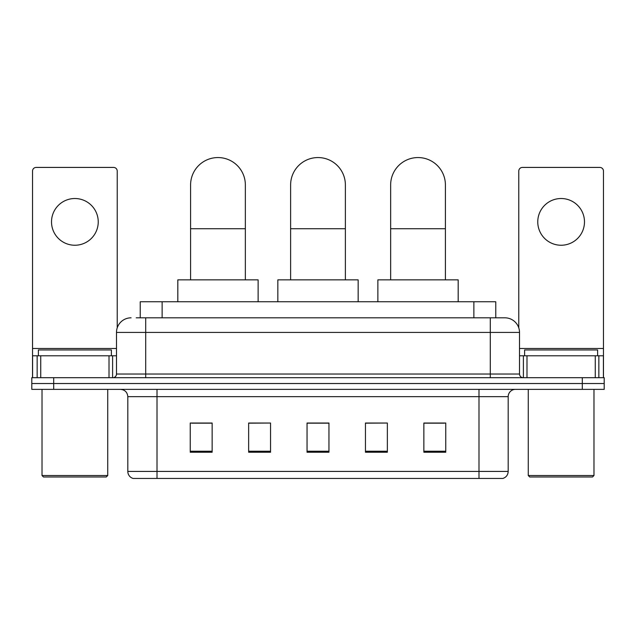 <?xml version="1.0" encoding="UTF-8"?>
<svg xmlns="http://www.w3.org/2000/svg" width="636" height="636" viewBox="0 0 636 636"><rect width="100%" height="100%" fill="white"/><g stroke="black" fill="none" stroke-linecap="round" stroke-linejoin="round"><path stroke-width="0.95" d="M140.23 317.817L140.23 301.758L495.77 301.758L495.77 317.817M136.541 317.817L499.793 317.817M136.207 317.817L145.7 317.817L145.7 332.421L116.491 332.421L116.491 374.032A3.649 3.649 0 0 1 112.842 377.689M131.096 317.817A14.604 14.604 0 0 0 116.491 332.421M504.905 317.817A14.604 14.604 0 0 1 519.509 332.421L490.3 332.421L490.3 317.817L504.682 317.817M519.509 332.421L519.509 374.032C519.723 376.25 520.94 377.466 523.158 377.689M53.702 377.689L31.8 377.689L31.8 383.524L53.702 383.524L31.8 383.524L31.8 389.367L53.702 389.367L53.702 383.524L582.298 383.524L53.702 383.524L53.702 377.689L582.298 377.689L582.298 383.524L604.2 383.524L582.298 383.524L582.298 389.367L53.702 389.367M582.298 389.367L604.2 389.367L604.2 377.689L582.298 377.689M508.188 471.427C507.989 474.933 506.24 477.262 502.933 478.439L478.988 478.439L478.988 471.427L508.188 471.427L508.188 396.665A7.298 7.298 0 0 1 515.494 389.367M478.988 478.439L133.067 478.439A7.298 7.298 0 0 1 127.812 471.427L127.812 396.665C127.375 392.237 124.942 389.804 120.506 389.367M445.764 452.228L445.764 423.027L423.862 423.027L423.862 452.228L445.764 452.228M387.356 452.228L387.356 423.027L365.454 423.027L365.454 452.228L387.356 452.228M212.138 452.228L212.138 423.027L190.236 423.027L190.236 452.228L212.138 452.228M270.546 452.228L270.546 423.027L248.644 423.027L248.644 452.228L270.546 452.228M328.955 452.228L328.955 423.027L307.045 423.027L307.045 452.228L328.955 452.228M127.812 471.427L157.013 471.427L157.013 478.439L147.139 478.439M465.854 478.439L170.146 478.439M423.862 423.171L444.31 423.171M270.546 423.027L248.644 423.171L270.546 423.027M191.69 423.171L212.138 423.171M387.356 423.027L365.454 423.171L387.356 423.027M328.955 423.171L307.045 423.171M74.873 198.519A23.365 23.365 0 0 0 51.516 221.885A23.365 23.365 0 0 0 74.873 245.242A23.365 23.365 0 0 0 98.238 221.885A23.365 23.365 0 0 0 74.873 198.519M109.01 377.689L109.01 355.786L40.744 355.786L40.744 377.689M117.223 327.858L117.223 171.068A3.649 3.649 0 0 0 113.574 167.419L36.18 167.419A3.649 3.649 0 0 0 32.531 171.068L32.531 355.786L40.744 355.786M109.01 355.786L116.491 355.786M32.531 377.689L32.531 355.786M106.268 476.976L43.479 476.976L42.024 475.521L107.73 475.521L106.268 476.976M42.024 389.367L42.024 475.521M107.73 389.367L107.73 475.521M111.38 355.786L111.38 349.943L38.375 349.943L38.375 355.786M190.593 279.856L190.593 184.941A27.38 27.38 0 0 1 217.973 157.561A27.38 27.38 0 0 1 245.353 184.941A27.38 27.38 0 0 0 217.973 157.561M245.353 279.856L245.353 184.941M258.129 301.758L258.129 279.856L177.818 279.856L177.818 301.758M290.62 279.856L290.62 184.941A27.38 27.38 0 0 1 318 157.561A27.38 27.38 0 0 1 345.38 184.941A27.38 27.38 0 0 0 318 157.561M345.38 279.856L345.38 184.941M358.155 301.758L358.155 279.856L277.845 279.856L277.845 301.758M390.647 279.856L390.647 184.941A27.38 27.38 0 0 1 418.027 157.561A27.38 27.38 0 0 1 445.407 184.941A27.38 27.38 0 0 0 418.027 157.561M445.407 279.856L445.407 184.941M458.182 301.758L458.182 279.856L377.871 279.856L377.871 301.758M561.127 198.519A23.365 23.365 0 0 0 537.762 221.885A23.365 23.365 0 0 0 561.127 245.242A23.365 23.365 0 0 0 584.484 221.885A23.365 23.365 0 0 0 561.127 198.519M595.256 377.689L595.256 355.786L526.99 355.786L526.99 377.689M603.469 377.689L603.469 355.786L603.469 377.689M595.256 355.786L603.469 355.786L603.469 171.068A3.649 3.649 0 0 0 599.82 167.419L522.426 167.419A3.649 3.649 0 0 0 518.777 171.068L518.777 327.858M519.509 355.786L526.99 355.786M592.521 476.976L529.732 476.976L528.27 475.521L593.976 475.521L592.521 476.976M528.27 389.367L528.27 475.521M593.976 389.367L593.976 475.521M597.625 355.786L597.625 349.943L524.62 349.943L524.62 355.786M162.132 317.817L162.132 301.758M473.868 317.817L473.868 301.758M145.7 377.689L145.7 374.032L519.509 374.032M116.491 374.032L145.7 374.032L145.7 332.421L490.3 332.421L490.3 377.689M478.988 389.367L478.988 396.665L127.812 396.665M508.188 396.665L478.988 396.665L478.988 471.427L157.013 471.427L157.013 389.367M328.955 451.218L307.045 451.218M270.546 451.218L248.644 451.218M212.138 451.218L190.236 451.218M387.356 451.218L365.454 451.218M445.764 451.218L423.862 451.218M116.491 348.48L32.531 348.48M112.604 355.786L112.604 377.689M32.587 355.786L32.587 377.689M37.15 377.689L37.15 355.786M190.593 228.745L245.353 228.745M290.62 228.745L345.38 228.745M390.647 228.745L445.407 228.745M603.469 348.48L519.509 348.48M603.413 377.689L603.413 355.786M598.85 355.786L598.85 377.689M523.396 377.689L523.396 355.786"/></g></svg>
